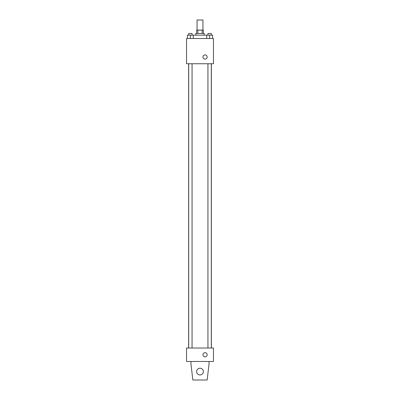 <?xml version="1.0" encoding="UTF-8"?>
<svg xmlns="http://www.w3.org/2000/svg" width="400" height="400" viewBox="0 0 400 400"><rect width="100%" height="100%" fill="white"/><g stroke="black" fill="none" stroke-linecap="round" stroke-linejoin="round"><path stroke-width="0.6" d="M202.945 30.095L202.945 20L197.055 20L197.055 30.095M197.84 33.46L197.84 30.095L196.635 30.095L196.635 33.46M197.84 30.095L203.365 30.095L203.365 33.46M202.16 33.46L202.16 30.095M195.795 35.14L195.795 33.46L204.205 33.46L204.205 35.14M206.68 38.505L206.68 35.14L187.435 35.14L187.435 38.505M186.54 38.505L213.46 38.505L213.46 63.74L186.54 63.74L186.54 38.505M205.045 59.11A2.105 2.105 0 0 1 203.225 55.96A2.105 2.105 0 0 1 206.87 55.96A2.105 2.105 0 0 1 205.045 59.11M186.54 348.035L213.46 348.035L213.46 361.495L186.54 361.495L186.54 348.035M202.945 354.765A2.105 2.105 0 0 1 206.1 352.945A2.105 2.105 0 0 1 206.1 356.585A2.105 2.105 0 0 1 202.945 354.765M209.04 361.495L209.04 364.02L207.15 380L192.85 380L190.96 364.02L190.96 361.495M196.635 371.59A3.365 3.365 0 0 1 201.68 368.675A3.365 3.365 0 0 1 201.68 374.505A3.365 3.365 0 0 1 196.635 371.59M206.68 35.14L212.565 35.14L212.565 38.505L212.565 35.14M209.62 38.505L209.62 35.14M211.305 35.14L211.305 33.46L207.94 33.46L207.94 35.14M190.38 38.505L190.38 35.14M193.32 38.505L193.32 35.14L193.32 38.505M192.06 35.14L192.06 33.46L188.695 33.46L188.695 35.14M211.37 348.035L211.37 63.74M188.63 348.035L188.63 63.74M207.94 63.74L207.94 348.035M211.305 63.74L211.305 348.035M192.06 348.035L192.06 63.74M188.695 348.035L188.695 63.74"/></g></svg>
